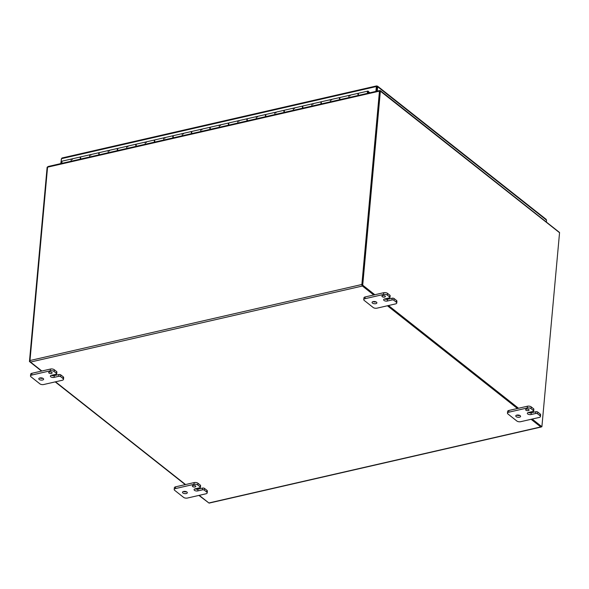 <?xml version="1.0" encoding="UTF-8"?>
<svg xmlns="http://www.w3.org/2000/svg" width="589" height="589" viewBox="0 0 589 589"><rect width="100%" height="100%" fill="white"/><g stroke="black" fill="none" stroke-linecap="round" stroke-linejoin="round"><path stroke-width="0.88" d="M51.339 373.433A1.73 0.803 5.2 0 1 49.542 373.33A1.73 0.803 5.2 0 1 48.681 372.535A1.73 0.803 5.2 0 1 50.477 371.895A1.73 0.803 5.2 0 1 52.126 372.852A1.73 0.803 5.2 0 1 51.339 373.433M58.723 376.312A1.384 0.641 5.2 0 1 60.63 376.643L63.06 378.558A2.768 1.274 5.2 0 1 63.502 379.345A2.768 1.274 5.2 0 1 62.243 380.273L43.726 384.514A2.768 1.274 5.2 0 1 39.919 383.866L30.937 376.769A2.768 1.274 5.2 0 1 30.495 375.988A2.768 1.274 5.2 0 1 31.754 375.053L50.271 370.812A2.768 1.274 5.2 0 1 54.078 371.468L56.507 373.389A1.384 0.641 5.2 0 1 56.728 373.779A1.384 0.641 5.2 0 1 56.102 374.243L51.471 375.303A2.422 1.119 5.2 0 0 50.374 376.121A2.422 1.119 5.2 0 0 51.582 377.225A2.422 1.119 5.2 0 0 54.092 377.372L58.723 376.312L58.885 374.552A1.384 0.641 -174.8 0 1 60.792 374.884L63.222 376.805L63.06 378.558M51.383 375.326A2.422 1.119 -174.8 0 0 54.254 375.62L58.885 374.552M63.502 379.345L63.656 377.586A2.768 1.274 -174.8 0 0 63.222 376.805M56.728 373.779L56.89 372.02A1.384 0.641 -174.8 0 0 56.669 371.63L54.24 369.708A2.768 1.274 -174.8 0 0 50.426 369.053L31.916 373.293A2.768 1.274 -174.8 0 0 30.657 374.229L30.495 375.988M39.809 377.976A2.422 1.119 -174.8 0 0 42.68 378.271A2.422 1.119 -174.8 0 0 42.776 378.248M42.526 380.023A2.422 1.119 5.2 0 1 40.015 379.876A2.422 1.119 5.2 0 1 38.8 378.771A2.422 1.119 5.2 0 1 41.311 377.873A2.422 1.119 5.2 0 1 43.623 379.213A2.422 1.119 5.2 0 1 42.526 380.023M195.033 486.963A1.73 0.803 5.2 0 1 193.244 486.853A1.73 0.803 5.2 0 1 192.375 486.065A1.73 0.803 5.2 0 1 194.171 485.424A1.73 0.803 5.2 0 1 195.82 486.374A1.73 0.803 5.2 0 1 195.033 486.963M202.425 489.842A1.384 0.641 5.2 0 1 204.324 490.166L206.754 492.087A2.768 1.274 5.2 0 1 207.195 492.868A2.768 1.274 5.2 0 1 205.936 493.803L187.427 498.044A2.768 1.274 5.2 0 1 183.613 497.388L174.631 490.298A2.768 1.274 5.2 0 1 174.197 489.518A2.768 1.274 5.2 0 1 175.448 488.583L193.965 484.342A2.768 1.274 5.2 0 1 197.779 484.99L200.208 486.912A1.384 0.641 5.2 0 1 200.429 487.302A1.384 0.641 5.2 0 1 199.796 487.773L195.173 488.833A2.422 1.119 5.2 0 0 194.068 489.65A2.422 1.119 5.2 0 0 195.283 490.755A2.422 1.119 5.2 0 0 197.794 490.902L202.425 489.842L202.579 488.082A1.384 0.641 -174.8 0 1 204.486 488.414L206.916 490.328L206.754 492.087M195.077 488.855A2.422 1.119 -174.8 0 0 197.956 489.142L202.579 488.082M207.195 492.868L207.357 491.108A2.768 1.274 -174.8 0 0 206.916 490.328M200.429 487.302L200.584 485.55A1.384 0.641 -174.8 0 0 200.37 485.152L197.933 483.238A2.768 1.274 -174.8 0 0 194.127 482.582L175.61 486.823A2.768 1.274 -174.8 0 0 174.351 487.758L174.197 489.518M183.51 491.506A2.422 1.119 -174.8 0 0 186.382 491.793A2.422 1.119 -174.8 0 0 186.47 491.771M186.22 493.553A2.422 1.119 5.2 0 1 183.709 493.405A2.422 1.119 5.2 0 1 182.494 492.301A2.422 1.119 5.2 0 1 185.012 491.403A2.422 1.119 5.2 0 1 187.324 492.735A2.422 1.119 5.2 0 1 186.22 493.553M384.602 297.077A1.73 0.803 5.2 0 1 382.806 296.974A1.73 0.803 5.2 0 1 381.944 296.179A1.73 0.803 5.2 0 1 383.741 295.545A1.73 0.803 5.2 0 1 385.39 296.495A1.73 0.803 5.2 0 1 384.602 297.077M391.987 299.963A1.384 0.641 5.2 0 1 393.894 300.287L396.323 302.209A2.768 1.274 5.2 0 1 396.765 302.989A2.768 1.274 5.2 0 1 395.506 303.917L376.989 308.165A2.768 1.274 5.2 0 1 373.183 307.51L364.201 300.412A2.768 1.274 5.2 0 1 363.759 299.632A2.768 1.274 5.2 0 1 365.018 298.704L383.535 294.456A2.768 1.274 5.2 0 1 387.341 295.111L389.771 297.033A1.384 0.641 5.2 0 1 389.992 297.423A1.384 0.641 5.2 0 1 389.366 297.887L384.735 298.947A2.422 1.119 5.2 0 0 383.638 299.764A2.422 1.119 5.2 0 0 384.853 300.876A2.422 1.119 5.2 0 0 387.356 301.023L391.987 299.963L392.149 298.203A1.384 0.641 -174.8 0 1 394.056 298.527L396.485 300.449L396.323 302.209M384.646 298.969A2.422 1.119 -174.8 0 0 387.518 299.264L392.149 298.203M396.765 302.989L396.92 301.229A2.768 1.274 -174.8 0 0 396.485 300.449M389.992 297.423L390.154 295.663A1.384 0.641 -174.8 0 0 389.933 295.273L387.503 293.351A2.768 1.274 -174.8 0 0 383.689 292.704L365.18 296.944A2.768 1.274 -174.8 0 0 363.921 297.872L363.759 299.632M373.073 301.62A2.422 1.119 -174.8 0 0 375.944 301.914A2.422 1.119 -174.8 0 0 376.04 301.892M375.789 303.674A2.422 1.119 5.2 0 1 373.279 303.526A2.422 1.119 5.2 0 1 372.064 302.415A2.422 1.119 5.2 0 1 374.575 301.524A2.422 1.119 5.2 0 1 376.886 302.856A2.422 1.119 5.2 0 1 375.789 303.674M528.296 410.607A1.73 0.803 5.2 0 1 526.507 410.504A1.73 0.803 5.2 0 1 525.638 409.708A1.73 0.803 5.2 0 1 527.435 409.068A1.73 0.803 5.2 0 1 529.084 410.025A1.73 0.803 5.2 0 1 528.296 410.607M535.688 413.485A1.384 0.641 5.2 0 1 537.588 413.817L540.025 415.731A2.768 1.274 5.2 0 1 540.459 416.519A2.768 1.274 5.2 0 1 539.207 417.446L520.691 421.687A2.768 1.274 5.2 0 1 516.877 421.039L507.895 413.942A2.768 1.274 5.2 0 1 507.46 413.161A2.768 1.274 5.2 0 1 508.712 412.226L527.229 407.986A2.768 1.274 5.2 0 1 531.042 408.641L533.472 410.562A1.384 0.641 5.2 0 1 533.693 410.953A1.384 0.641 5.2 0 1 533.06 411.416L528.436 412.477A2.422 1.119 5.2 0 0 527.332 413.294A2.422 1.119 5.2 0 0 528.547 414.398A2.422 1.119 5.2 0 0 531.057 414.546L535.688 413.485L535.843 411.726A1.384 0.641 -174.8 0 1 537.75 412.057L540.179 413.979L540.025 415.731M528.348 412.499A2.422 1.119 -174.8 0 0 531.219 412.786L535.843 411.726M540.459 416.519L540.621 414.759A2.768 1.274 -174.8 0 0 540.179 413.979M533.693 410.953L533.848 409.193A1.384 0.641 -174.8 0 0 533.634 408.803L531.197 406.881A2.768 1.274 -174.8 0 0 527.391 406.226L508.874 410.467A2.768 1.274 -174.8 0 0 507.615 411.402L507.46 413.161M516.774 415.149A2.422 1.119 -174.8 0 0 519.645 415.444A2.422 1.119 -174.8 0 0 519.734 415.422M519.483 417.196A2.422 1.119 5.2 0 1 516.973 417.049A2.422 1.119 5.2 0 1 515.758 415.944A2.422 1.119 5.2 0 1 518.276 415.046A2.422 1.119 5.2 0 1 520.588 416.386A2.422 1.119 5.2 0 1 519.483 417.196M41.856 371.018L30.51 362.058A1.163 0.596 -102.9 0 1 29.973 360.527L361.867 284.487L379.463 91.133A1.163 0.596 77.1 0 1 379.522 90.846L380.369 90.92L379.684 91.243L362.029 285.334L374.133 294.89M379.677 91.03L380.369 90.92A1.163 0.839 -51.7 0 1 380.369 91.155L362.714 285.172L362.029 285.334M531.492 419.213L541.21 426.892L541.895 426.731L559.55 232.714A1.163 0.839 128.3 0 0 559.543 232.478L380.288 90.596M541.895 426.731L532.176 419.059M518.511 408.258L388.482 305.529M374.818 294.736L362.714 285.172M387.798 305.684L517.827 408.42M47.562 167.276L47.157 167.261L47.738 166.761M47.157 167.261A1.163 0.839 -51.7 0 0 47.105 167.504L29.45 361.528L30.083 361.381M29.45 361.528L41.554 371.092M55.211 381.886L185.248 484.614M198.913 495.415L208.94 503.021M48.835 166.525L47.628 166.886A1.163 0.596 -102.9 0 0 47.569 167.173L29.973 360.527M361.867 284.487A1.163 0.596 77.1 0 0 362.404 286.018L373.75 294.979M531.109 419.302L540.768 426.929A1.163 0.596 77.1 0 0 541.122 427.032A1.163 0.596 77.1 0 0 541.35 426.856M541.122 427.032L209.228 503.08A1.163 0.596 -102.9 0 1 208.874 502.969L199.215 495.342M185.55 484.548L55.521 381.812M387.415 305.772L517.444 408.508M377.277 91.081L377.682 86.509L376.813 86.87L376.415 91.28M61.411 159.199L60.792 163.595M376.997 86.877L376.592 91.243M545.539 219.263L546.54 220.161L546.393 221.825M61.182 159.251L62.375 158.095M376.791 86.767L376.386 86.288L376.908 86.031L377.682 86.509L376.908 86.031L376.982 86.9L377.667 86.745L546.54 220.161M375.929 91.391L376.371 86.524L61.462 158.669L61.02 163.543M376.842 86.76L376.386 86.288L376.908 86.031M173.497 137.774A1.384 0.707 77.1 0 1 173.181 136.42A1.384 0.707 77.1 0 1 173.622 135.603L182.693 133.526A1.384 0.707 77.1 0 0 182.251 134.344A1.384 0.707 77.1 0 0 182.568 135.698A1.384 0.707 -102.9 0 1 182.251 134.344A1.384 0.707 -102.9 0 1 182.693 133.526A1.384 0.707 -102.9 0 1 183.444 134.064M201.961 129.823A1.384 0.707 -102.9 0 0 201.21 129.285A1.384 0.707 77.1 0 0 200.768 130.103A1.384 0.707 77.1 0 0 201.077 131.45A1.384 0.707 -102.9 0 1 200.768 130.103A1.384 0.707 -102.9 0 1 201.21 129.285L192.139 131.362A1.384 0.707 77.1 0 0 191.69 132.179A1.384 0.707 77.1 0 0 192.007 133.534M220.477 125.575A1.384 0.707 -102.9 0 0 219.726 125.037A1.384 0.707 77.1 0 0 219.277 125.862A1.384 0.707 77.1 0 0 219.594 127.209A1.384 0.707 -102.9 0 1 219.277 125.862A1.384 0.707 -102.9 0 1 219.726 125.037L210.648 127.121A1.384 0.707 77.1 0 0 210.207 127.938A1.384 0.707 77.1 0 0 210.523 129.293M238.994 121.334A1.384 0.707 -102.9 0 0 238.236 120.797A1.384 0.707 77.1 0 0 237.794 121.614A1.384 0.707 77.1 0 0 238.111 122.968A1.384 0.707 -102.9 0 1 237.794 121.614A1.384 0.707 -102.9 0 1 238.236 120.797L229.165 122.88A1.384 0.707 77.1 0 0 228.723 123.697A1.384 0.707 77.1 0 0 229.04 125.045M257.503 117.093A1.384 0.707 -102.9 0 0 256.752 116.556A1.384 0.707 77.1 0 0 256.311 117.373A1.384 0.707 77.1 0 0 256.627 118.728A1.384 0.707 -102.9 0 1 256.311 117.373A1.384 0.707 -102.9 0 1 256.752 116.556L247.682 118.632A1.384 0.707 77.1 0 0 247.24 119.457A1.384 0.707 77.1 0 0 247.549 120.804M276.02 112.852A1.384 0.707 -102.9 0 0 275.269 112.315A1.384 0.707 77.1 0 0 274.827 113.132A1.384 0.707 77.1 0 0 275.137 114.487A1.384 0.707 -102.9 0 1 274.827 113.132A1.384 0.707 -102.9 0 1 275.269 112.315L266.199 114.391A1.384 0.707 77.1 0 0 265.749 115.208A1.384 0.707 77.1 0 0 266.066 116.563M294.537 108.612A1.384 0.707 -102.9 0 0 293.786 108.074A1.384 0.707 77.1 0 0 293.337 108.891A1.384 0.707 77.1 0 0 293.653 110.246A1.384 0.707 -102.9 0 1 293.337 108.891A1.384 0.707 -102.9 0 1 293.786 108.074L284.708 110.15A1.384 0.707 77.1 0 0 284.266 110.968A1.384 0.707 77.1 0 0 284.583 112.322M313.053 104.371A1.384 0.707 -102.9 0 0 312.295 103.833A1.384 0.707 77.1 0 0 311.853 104.651A1.384 0.707 77.1 0 0 312.17 105.998A1.384 0.707 -102.9 0 1 311.853 104.651A1.384 0.707 -102.9 0 1 312.295 103.833L303.225 105.91A1.384 0.707 77.1 0 0 302.783 106.727A1.384 0.707 77.1 0 0 303.099 108.082M331.563 100.123A1.384 0.707 -102.9 0 0 330.812 99.593A1.384 0.707 77.1 0 0 330.37 100.41A1.384 0.707 77.1 0 0 330.687 101.757A1.384 0.707 -102.9 0 1 330.37 100.41A1.384 0.707 -102.9 0 1 330.812 99.593L321.741 101.669A1.384 0.707 77.1 0 0 321.292 102.486A1.384 0.707 77.1 0 0 321.609 103.841M368.169 93.172L367.992 91.781L368.154 93.158M367.713 93.276A1.384 0.707 -102.9 0 1 367.396 91.921A1.384 0.707 -102.9 0 1 367.838 91.104A1.384 0.707 -102.9 0 1 368.596 91.648A1.384 0.707 -102.9 0 1 368.905 93.003M62.22 163.271A1.384 0.707 -102.9 0 1 61.904 161.916A1.384 0.707 -102.9 0 1 62.353 161.099L71.608 158.978A1.384 0.707 77.1 0 0 71.166 159.796A1.384 0.707 77.1 0 0 71.475 161.143A1.384 0.707 -102.9 0 1 71.166 159.796A1.384 0.707 -102.9 0 1 71.608 158.978A1.384 0.707 -102.9 0 1 72.359 159.516M90.875 155.268A1.384 0.707 -102.9 0 0 90.124 154.738A1.384 0.707 77.1 0 0 89.675 155.555A1.384 0.707 77.1 0 0 89.992 156.902A1.384 0.707 -102.9 0 1 89.675 155.555A1.384 0.707 -102.9 0 1 90.124 154.738L81.046 156.814A1.384 0.707 77.1 0 0 80.605 157.631A1.384 0.707 77.1 0 0 80.921 158.986M109.392 151.027A1.384 0.707 -102.9 0 0 108.634 150.489A1.384 0.707 77.1 0 0 108.192 151.307A1.384 0.707 77.1 0 0 108.509 152.661A1.384 0.707 -102.9 0 1 108.192 151.307A1.384 0.707 -102.9 0 1 108.634 150.489L99.563 152.573A1.384 0.707 77.1 0 0 99.121 153.39A1.384 0.707 77.1 0 0 99.438 154.738M127.901 146.786A1.384 0.707 -102.9 0 0 127.15 146.249A1.384 0.707 77.1 0 0 126.709 147.066A1.384 0.707 77.1 0 0 127.025 148.421A1.384 0.707 -102.9 0 1 126.709 147.066A1.384 0.707 -102.9 0 1 127.15 146.249L118.08 148.332A1.384 0.707 77.1 0 0 117.638 149.15A1.384 0.707 77.1 0 0 117.947 150.497M146.418 142.545A1.384 0.707 -102.9 0 0 145.667 142.008A1.384 0.707 77.1 0 0 145.218 142.825A1.384 0.707 77.1 0 0 145.535 144.18A1.384 0.707 -102.9 0 1 145.218 142.825A1.384 0.707 -102.9 0 1 145.667 142.008L136.596 144.084A1.384 0.707 77.1 0 0 136.147 144.901A1.384 0.707 77.1 0 0 136.464 146.256M164.935 138.305A1.384 0.707 -102.9 0 0 164.184 137.767A1.384 0.707 77.1 0 0 163.735 138.584A1.384 0.707 77.1 0 0 164.051 139.939A1.384 0.707 -102.9 0 1 163.735 138.584A1.384 0.707 -102.9 0 1 164.184 137.767L155.106 139.843A1.384 0.707 77.1 0 0 154.664 140.661A1.384 0.707 77.1 0 0 154.981 142.015M350.08 95.882A1.384 0.707 -102.9 0 0 349.329 95.344A1.384 0.707 77.1 0 0 348.879 96.162A1.384 0.707 77.1 0 0 349.196 97.516A1.384 0.707 -102.9 0 1 348.879 96.162A1.384 0.707 -102.9 0 1 349.329 95.344L340.258 97.428A1.384 0.707 77.1 0 0 339.809 98.245A1.384 0.707 77.1 0 0 340.125 99.593M367.838 91.104L358.767 93.187A1.384 0.707 77.1 0 0 358.326 94.004A1.384 0.707 77.1 0 0 358.642 95.352M80.553 159.067A1.384 0.707 -102.9 0 1 80.237 157.712A1.384 0.707 -102.9 0 1 80.678 156.895A1.384 0.707 -102.9 0 1 80.877 156.902M80.612 157.97L80.767 158.655M99.062 154.826A1.384 0.707 -102.9 0 1 98.746 153.471A1.384 0.707 -102.9 0 1 99.195 152.654A1.384 0.707 -102.9 0 1 99.394 152.661M99.129 153.729L99.283 154.414M117.579 150.585A1.384 0.707 -102.9 0 1 117.263 149.231A1.384 0.707 -102.9 0 1 117.712 148.413A1.384 0.707 -102.9 0 1 117.903 148.421M117.638 149.488L117.8 150.173M136.096 146.344A1.384 0.707 -102.9 0 1 135.779 144.99A1.384 0.707 -102.9 0 1 136.221 144.172A1.384 0.707 -102.9 0 1 136.42 144.18M136.155 145.247L136.309 145.925M154.612 142.104A1.384 0.707 -102.9 0 1 154.296 140.749A1.384 0.707 -102.9 0 1 154.738 139.932A1.384 0.707 -102.9 0 1 154.936 139.939M154.671 141.007L154.826 141.684M173.122 137.855A1.384 0.707 -102.9 0 1 172.805 136.508A1.384 0.707 -102.9 0 1 173.254 135.691A1.384 0.707 -102.9 0 1 173.446 135.698M173.188 136.766L173.343 137.443M191.639 133.615A1.384 0.707 -102.9 0 1 191.322 132.26A1.384 0.707 -102.9 0 1 191.764 131.443A1.384 0.707 -102.9 0 1 191.962 131.45M191.697 132.525L191.852 133.202M210.155 129.374A1.384 0.707 -102.9 0 1 209.839 128.019A1.384 0.707 -102.9 0 1 210.28 127.202A1.384 0.707 -102.9 0 1 210.479 127.209M210.214 128.277L210.369 128.962M228.665 125.133A1.384 0.707 -102.9 0 1 228.355 123.778A1.384 0.707 -102.9 0 1 228.797 122.961A1.384 0.707 -102.9 0 1 228.996 122.968M228.731 124.036L228.885 124.721M247.181 120.892A1.384 0.707 -102.9 0 1 246.865 119.538A1.384 0.707 -102.9 0 1 247.314 118.72A1.384 0.707 -102.9 0 1 247.505 118.728M247.24 119.795L247.402 120.48M265.698 116.651A1.384 0.707 -102.9 0 1 265.381 115.297A1.384 0.707 -102.9 0 1 265.823 114.48A1.384 0.707 -102.9 0 1 266.022 114.487M265.757 115.554L265.911 116.232M284.215 112.403A1.384 0.707 -102.9 0 1 283.898 111.056A1.384 0.707 -102.9 0 1 284.34 110.239A1.384 0.707 -102.9 0 1 284.539 110.246M284.273 111.314L284.428 111.991M302.724 108.162A1.384 0.707 -102.9 0 1 302.407 106.815A1.384 0.707 -102.9 0 1 302.856 105.998A1.384 0.707 -102.9 0 1 303.048 105.998M302.79 107.073L302.945 107.75M321.241 103.922A1.384 0.707 -102.9 0 1 320.924 102.567A1.384 0.707 -102.9 0 1 321.373 101.75A1.384 0.707 -102.9 0 1 321.565 101.757M321.299 102.825L321.461 103.509M339.757 99.681A1.384 0.707 -102.9 0 1 339.441 98.326A1.384 0.707 -102.9 0 1 339.882 97.509A1.384 0.707 -102.9 0 1 340.081 97.516M339.816 98.584L339.971 99.269M368.861 92.407L369.899 92.775M358.274 95.44A1.384 0.707 -102.9 0 1 357.957 94.085A1.384 0.707 -102.9 0 1 358.399 93.268A1.384 0.707 -102.9 0 1 358.598 93.276M358.333 94.343L358.487 95.028M369.384 92.289L368.905 92.959M368.265 91.928L368.302 93.099L368.265 91.928M60.63 376.643L60.792 374.884M54.254 375.62L54.092 377.372M56.669 371.63L56.507 373.389M54.078 371.468L54.24 369.708M50.426 369.053L50.271 370.812M31.754 375.053L31.916 373.293M204.324 490.166L204.486 488.414M197.956 489.142L197.794 490.902M200.37 485.152L200.208 486.912M197.779 484.99L197.933 483.238M194.127 482.582L193.965 484.342M175.448 488.583L175.61 486.823M393.894 300.287L394.056 298.527M387.518 299.264L387.356 301.023M389.933 295.273L389.771 297.033M387.341 295.111L387.503 293.351M383.689 292.704L383.535 294.456M365.018 298.704L365.18 296.944M537.588 413.817L537.75 412.057M531.219 412.786L531.057 414.546M533.634 408.803L533.472 410.562M531.042 408.641L531.197 406.881M527.391 406.226L527.229 407.986M508.712 412.226L508.874 410.467M559.55 232.714L380.369 91.155M379.463 91.133L47.569 167.173M362.404 286.018L30.51 362.058M208.874 502.969L540.768 426.929M379.537 90.566L48.239 166.473M377.483 86.104L546.224 219.417M61.948 158.007L376.621 85.913M349.329 95.344L358.399 93.268M330.812 99.593L339.882 97.509M312.295 103.833L321.373 101.75M293.786 108.074L302.856 105.998M275.269 112.315L284.34 110.239M256.752 116.556L265.823 114.48M238.236 120.797L247.314 118.72M219.726 125.037L228.797 122.961M201.21 129.285L210.28 127.202M182.693 133.526L191.764 131.443M164.184 137.767L173.254 135.691M145.667 142.008L154.738 139.932M127.15 146.249L136.221 144.172M108.634 150.489L117.712 148.413M90.124 154.738L99.195 152.654M71.608 158.978L80.678 156.895"/></g></svg>
